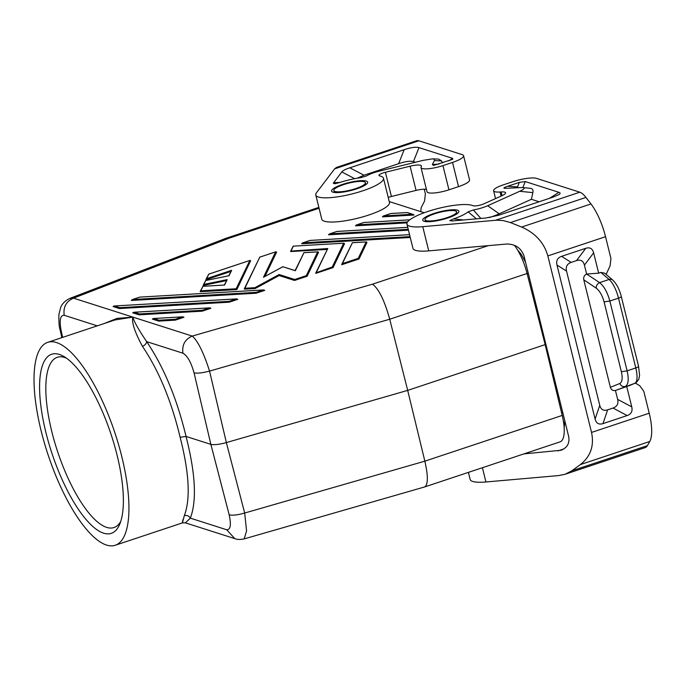 <?xml version="1.0" encoding="UTF-8"?>
<svg xmlns="http://www.w3.org/2000/svg" width="686" height="686" viewBox="0 0 686 686"><rect width="100%" height="100%" fill="white"/><g stroke="black" fill="none" stroke-linecap="round" stroke-linejoin="round"><path stroke-width="1.03" d="M342.383 263.621L341.731 264.727L359.044 258.965L358.255 258.339L342.383 263.621L352.39 242.741L366.11 241.944L358.255 258.339M229.175 514.809C232.451 515.632 237.613 515.04 244.679 513.025L246.583 531.007L244.13 538.904C240.16 539.685 237.064 539.599 234.844 538.647L226.646 529.746C230.505 529.909 231.345 524.927 229.175 514.809L210.859 444.365L186.043 436.442C195.493 473.52 196.925 500.763 190.339 518.153L185.392 522.843L182.502 522.861L115.257 545.25A106.93 35.166 71.6 0 1 41.151 430.919A106.93 35.166 71.6 0 1 47.703 342.348A106.93 35.166 71.6 0 1 121.808 456.687A106.93 35.166 71.6 0 1 115.257 545.25M514.38 245.254A32.542 10.702 -108.4 0 1 527.088 273.5L389.725 319.23L407.681 390.385L226.363 442.581C219.28 444.494 214.109 445.085 210.859 444.365L194.052 372.875C197.276 373.51 202.447 372.918 209.556 371.092C203.588 352.561 197.817 340.882 192.243 336.08C184.937 339.321 181.841 345.032 182.956 353.213C187.398 355.734 191.094 362.285 194.052 372.875M47.703 342.348L114.948 319.959L132.861 317.112C134.113 321.717 138.709 329.88 146.65 341.619C146.332 343.72 144.918 345.281 142.422 346.301C158.869 370.672 171.44 400.993 180.126 437.265C189.225 472.886 190.631 499.005 184.32 515.623C182.202 523.847 181.756 525.167 182.973 519.594M104.169 323.552L116.98 318.39L132.861 317.112C131.549 322.309 134.739 332.041 142.422 346.301M184.32 515.623C186.926 515.032 188.933 515.872 190.339 518.153L226.646 529.746M408.453 230.17L328.568 234.792L329.443 233.943L336.972 231.456L407.758 227.358M202.173 310.304L202.241 311.17L210.902 308.288L209.779 307.851L202.173 310.304L139.421 313.939L134.164 312.259L209.393 307.903M244.876 288.257L244.319 289.158L255.209 288.523L254.909 287.674L244.876 288.257L259.771 257.156L275.643 251.873L263.484 277.264L282.872 266.751L295.323 270.73L303.958 252.688L317.678 251.891L306.308 275.635L294.706 279.502L294.508 280.454L307.096 276.261L318.57 252.311L317.678 251.891M255.209 288.523L279.142 275.54L279.142 274.529L254.909 287.674M69.809 298.436L225.6 238.428L228.85 238.291L73.488 298.144C66.182 301.386 63.086 307.096 64.201 315.277C60.308 315.131 59.27 320.173 61.097 330.403L60.042 329.529C59.168 327.565 58.79 322.583 58.893 314.574L60.574 307.731C60.805 307.242 62.28 302.012 69.809 298.436L73.488 298.144L192.243 336.08L372.515 284.184C378.775 288.823 384.512 300.511 389.725 319.23L209.556 371.092L226.363 442.581L244.679 513.025L424.857 461.163C428.21 476.11 428.158 484.702 424.685 486.931L244.13 538.904M175.239 319.273L159.066 320.208L158.672 321.099L152.361 319.084L153.355 318.527L182.45 316.872L175.239 319.273L175.307 320.139L183.959 317.258L182.45 316.872M139.841 297.107L263.647 289.921L264.77 290.35L256.11 293.239L131.36 300.451L132.235 299.602L139.755 297.115L263.261 289.972L256.05 292.373L256.11 293.239M202.241 311.17L139.035 314.831L132.724 312.816L134.164 312.259M390.917 213.518L383.32 216.004L382.445 216.862L414.044 215.035L407.184 212.549L413.195 214.435M229.175 302.2L119.398 308.554L113.087 306.539L114.073 305.982L236.327 298.933L229.107 301.343L229.175 302.2L237.836 299.319L236.327 298.933M264.976 276.415L276.621 252.088L275.643 251.873M279.142 275.54L294.508 280.454M200.801 290.804L200.243 291.704L236.833 289.586L250.647 260.74L249.867 260.44L236.147 288.763L200.801 290.804L202.953 286.311L224.571 285.059L227.177 279.622L203.862 284.416L205.723 280.523L229.038 275.738L231.645 270.301L206.632 278.627L208.784 274.134L249.67 260.526M203.862 284.416L203.262 285.393L226.397 280.634M206.632 278.627L205.98 279.734L230.788 271.467M359.044 258.965L366.993 242.364L366.11 241.944M158.672 321.099L175.307 320.139M363.983 222.487L356.377 224.974L355.511 225.831L407.09 222.847M333.07 267.609L344.544 243.659L343.652 243.238L332.281 266.991L315.834 272.874L315.757 273.38L333.07 267.609L332.281 266.991M315.834 272.874L327.779 248.529L290.684 251.085L290.632 251.548L327.05 249.438M310.115 240.417L302.509 242.913L301.634 243.762L410.262 237.476M389.254 201.581L424.197 212.746M356.377 224.974L363.932 222.461L409.782 219.837M434.667 213.783A16.275 3.584 -13.9 0 0 425.329 218.602A16.275 3.584 -13.9 0 0 425.011 219.649A16.275 3.584 -13.9 0 0 446.938 217.702A16.275 3.584 -13.9 0 0 456.602 211.828A16.275 3.584 -13.9 0 0 434.667 213.783M409.559 234.638L310.029 240.426L409.568 234.663M302.509 242.913L310.029 240.426M407.681 390.385L424.857 461.163L562.211 415.433L545.147 344.621L407.681 390.385M203.33 284.913L205.723 280.523M307.096 276.261L306.308 275.635M290.684 251.085L293.196 246.137L343.652 243.238M527.088 273.5L545.147 344.621M383.32 216.004L390.84 213.518L407.021 212.583M236.833 289.586L236.147 288.763M180.126 437.265L186.043 436.442C176.971 398.686 163.843 367.079 146.65 341.619L182.956 353.213M200.295 291.241L202.953 286.311M45.885 432.429A94.376 31.033 71.6 0 1 63.789 356.446A94.376 31.033 71.6 0 1 117.074 455.17A94.376 31.033 71.6 0 1 119.681 524.327A94.376 31.033 71.6 0 1 84.249 517.304A94.376 31.033 71.6 0 1 45.885 432.429M119.398 308.554L119.784 307.662L114.528 305.982M120.753 521.429A89.729 29.507 71.6 0 1 113.987 527.543A89.729 29.507 71.6 0 1 51.81 431.605A89.729 29.507 71.6 0 1 57.307 357.286A89.729 29.507 71.6 0 1 66.379 358.126M355.768 188.573A16.275 3.584 166.1 0 1 333.833 190.528A16.275 3.584 166.1 0 1 334.159 189.482A16.275 3.584 166.1 0 1 343.489 184.654A16.275 3.584 166.1 0 1 365.424 182.708A16.275 3.584 166.1 0 1 355.768 188.573M132.235 299.602L139.755 297.115M295.1 270.567L282.872 266.751M264.136 276.912L263.484 277.264M295.117 270.541L303.958 252.688M228.721 275.781L231.645 270.301M224.288 285.05L227.177 279.622M206.049 279.228L208.784 274.134M341.808 264.221L352.39 242.741M244.37 288.695L259.771 257.156M562.211 415.433A32.542 10.702 71.6 0 1 560.093 441.853L424.685 486.931M139.035 314.831L139.421 313.939M424.24 189.216L425.38 193.838L424.54 201.101L421.127 207.764L420.775 211.657M365.424 182.708L365.569 183.299A16.275 3.584 166.1 0 1 364.643 184.971C362.697 188.015 338.721 193.949 335.574 192.166A16.275 3.584 166.1 0 1 335.197 192.063A16.275 3.584 166.1 0 1 333.979 191.111L333.833 190.528M527.165 273.791L528.263 273.2M562.674 412.26L561.594 412.852M388.233 197.457A6.971 1.535 -13.9 0 1 391.406 196.479L416.076 190.408A11.156 2.461 166.1 0 1 426.435 189.43M410.082 166.192A11.156 2.461 166.1 0 1 421.453 165.918A11.156 2.461 166.1 0 1 421.358 166.441L421.161 166.801A16.275 3.584 166.1 0 0 421.024 167.556A16.275 3.584 166.1 0 0 442.95 165.609L452.537 162.419A18.599 4.099 -13.9 0 0 463.573 155.713A18.599 4.099 -13.9 0 0 462.184 154.633L418.889 140.802A27.894 9.175 -108.4 0 0 416.616 140.75L336.44 167.444L334.631 168.859L316.495 192.723A34.866 7.683 166.1 0 0 315.783 194.996A34.866 7.683 166.1 0 0 351.472 194.078A34.866 7.683 166.1 0 0 383.474 178.24A34.866 7.683 166.1 0 0 379.727 175.916A6.971 1.535 -13.9 0 1 378.981 175.445A6.971 1.535 -13.9 0 1 385.412 172.272L410.082 166.192L416.076 190.408M421.024 167.556L427.018 191.771A16.275 3.584 166.1 0 0 448.944 189.816L458.522 186.626A18.599 4.099 -13.9 0 0 469.567 179.921L463.573 155.713M425.011 219.649L425.157 220.24A16.275 3.584 -13.9 0 0 426.366 221.184A16.275 3.584 -13.9 0 0 426.752 221.286C429.89 223.079 453.875 217.145 455.821 214.101A16.275 3.584 -13.9 0 0 456.747 212.42L456.602 211.828M523.907 453.892L561.105 450.248C567.322 447.701 569.843 443.105 568.668 436.468L524.01 255.989C521.18 248.058 515.418 244.07 506.731 244.019L428.741 250.879L422.756 226.672A34.866 7.683 -13.9 0 1 406.952 224.116A34.866 7.683 -13.9 0 1 434.512 209.444A34.866 7.683 -13.9 0 1 472.988 205.706A6.971 1.535 -13.9 0 0 484.033 203.776L502.152 195.604A11.156 2.461 -13.9 0 0 505.608 192.8A11.156 2.461 -13.9 0 0 501.174 191.934L500.077 192.011L501.089 196.085M468.392 472.38L470.142 479.42A34.866 7.683 -13.9 0 0 485.937 481.975L558.747 475.57L565.101 474.258L571.875 470.793L580.399 464.576C590.612 456.473 594.325 445.763 591.529 432.429L547.848 255.912C544.067 242.664 535.32 233.051 521.617 227.057L510.453 222.573L585.955 197.431A27.894 9.175 71.6 0 0 579.816 192.209L536.529 178.377A18.599 4.099 166.1 0 0 512.854 181.687L503.267 184.877A16.275 3.584 -13.9 0 0 493.611 190.751A16.275 3.584 -13.9 0 0 500.077 192.011M565.101 474.258L645.277 447.572A27.894 9.175 -108.4 0 0 647.387 445.66L649.753 441.484A37.19 12.228 -108.4 0 0 649.222 413.221L643.82 391.38L639.781 385.746L635.339 383.088M606.132 274.434L610.094 265.808L610.943 258.545L605.541 236.704A37.19 12.228 -108.4 0 0 590.98 203.965L585.955 197.431M628.908 385.798L635.116 383.182A4.648 4.39 -113 0 1 634.807 383.303L626.721 386.527L631.763 406.884L617.649 399.363L615.445 390.454L626.721 386.527M635.116 383.182C635.425 383.688 636.659 382.325 638.837 379.101L639.584 375.336L638.555 366.281A4.648 1.029 166.1 0 1 635.793 367.953L627.115 370.843L621.362 371.718C622.777 378.14 622.253 382.068 619.81 383.491C621.002 385.995 622.837 386.981 625.315 386.458C628.402 384.614 629.002 379.409 627.115 370.843L609.837 301.025C607.462 292.347 604.057 286.216 599.624 282.632L586.633 274.04L584.429 265.13C583.28 260.843 580.648 259.334 576.549 260.603L571.146 262.404C567.082 263.853 565.538 266.743 566.533 271.09L599.753 405.323L595.105 419.086C596.254 423.373 598.878 424.883 602.985 423.614L627.141 415.57C631.206 414.121 632.749 411.223 631.763 406.884M595.105 419.086L556.972 265.028C555.986 260.68 557.529 257.79 561.594 256.341L585.75 248.298L576.549 260.603M638.555 366.281L621.276 296.463C619.432 289.218 616.577 283.738 612.718 280.034L604.683 273.2L600.859 272.445L598.672 273.174L593.63 252.825C592.481 248.529 589.857 247.029 585.75 248.298M599.753 405.323C600.902 409.611 603.526 411.12 607.633 409.851L613.035 408.05C617.1 406.601 618.635 403.711 617.649 399.363M619.81 383.491L610.386 387.316C611.26 389.888 612.95 390.934 615.445 390.454M610.386 387.316L583.777 279.811C583.349 277.093 584.301 275.172 586.633 274.04M586.813 274.023L598.672 273.174M612.718 280.034A4.648 3.859 130.4 0 0 609.108 279.468L599.624 282.632C597.292 283.781 596.16 285.625 596.22 288.163C599.675 290.813 602.299 295.392 604.083 301.9L609.837 301.025L618.515 298.136A4.648 1.029 166.1 0 0 621.276 296.463M406.952 224.116L412.946 248.323A34.866 7.683 -13.9 0 0 428.741 250.879M519.319 182.399L525.236 181.567L558.901 192.32C560.496 192.843 560.513 193.615 558.936 194.627L552.873 197.191L498.473 215.301L485.988 217.994L452.623 220.926L449.759 220.643L453.497 218.945A30.218 6.663 -13.9 0 0 468.126 211.845L473.349 209.976A16.275 3.584 -13.9 0 0 487.686 205.723L519.696 191.291C524.481 189.113 525.416 187.853 522.518 187.527L504.767 188.35C503.018 188.204 503.978 187.518 507.649 186.275L519.319 182.399L517.51 186.935L518.23 187.578M510.453 222.573L503.035 220.523L496.613 220.189L422.756 226.672M522.518 187.527L530.329 188.316C532.55 188.573 533.391 190.005 532.851 192.62L531.393 199.3L539.11 201.77M487.686 205.723L499.228 213.809L531.393 199.3M473.349 209.976L480.86 218.44M499.228 213.809A30.767 6.783 166.1 0 1 489.212 217.591M468.126 211.845L476.401 218.834M463.607 219.957L453.497 218.945M383.474 178.24L389.468 202.447A34.866 7.683 166.1 0 1 357.466 218.285A34.866 7.683 166.1 0 1 321.777 219.203L315.783 194.996M349.791 167.804C345.478 169.245 342.82 170.625 341.791 171.929L333.31 183.256L334.905 183.754L339.553 182.545A30.218 6.663 -13.9 0 1 361.007 177.623L366.624 175.882A16.275 3.584 -13.9 0 1 379.367 171.123L422.953 160.387L432.497 158.869L434.058 159.135L434.641 160.19L432.343 164.546L433.561 165.455L452.657 159.306L452.649 158.38L418.983 147.627C415.982 146.753 411.051 147.447 404.183 149.694L349.791 167.804L363.974 175.222L398.626 163.688C405.486 161.442 410.425 160.747 413.426 161.622L415.399 162.248M432.497 158.869L438.534 159.066L441.501 160.867L434.461 160.635M442.453 162.916L441.501 160.867M357.26 178.206L363.974 175.222M408.247 229.321L329.752 233.857M319.067 208.252L228.85 238.291M159.066 320.208L153.801 318.527M488.295 245.639L372.515 284.184M229.107 301.343L119.784 307.662M256.05 292.373L132.544 299.516M410.048 236.619L302.818 242.827M412.277 214.264L383.628 215.927M64.201 315.277L97.275 325.841M61.097 330.403L62.658 337.375M316.409 272.273L327.779 248.529M294.706 279.502L279.142 274.529M291.19 250.647L293.342 246.154M407.595 221.947L356.686 224.888M448.944 189.816L442.95 165.609M452.537 162.419L458.522 186.626M563.926 448.901L557.924 450.899M482.404 467.715L485.937 481.975M605.541 236.704L547.848 255.912M649.222 413.221L591.529 432.429M600.859 272.445L609.108 279.468A18.599 6.114 71.6 0 1 618.515 298.136L635.793 367.953A18.599 6.114 71.6 0 1 634.807 383.303L615.608 390.403M627.141 415.57L613.035 408.05M607.633 409.851L602.985 423.614M621.362 371.718L604.083 301.9M593.63 252.825L584.429 265.13M571.146 262.404L561.594 256.341M566.533 271.09L556.972 265.028M596.22 288.163L583.777 279.811M424.137 221.286A18.599 4.099 -13.9 0 0 447.812 217.985A18.599 4.099 -13.9 0 0 457.468 210.19A18.599 4.099 -13.9 0 0 433.792 213.5A18.599 4.099 -13.9 0 0 424.137 221.286M495.566 220.266L579.816 192.209M519.696 191.291L532.851 192.62M507.649 186.275L517.51 186.935M558.901 192.32L549.486 198.314M525.236 181.567L522.852 187.561M590.98 203.965L521.617 227.057M649.753 441.484L580.399 464.576M647.387 445.66L571.875 470.793M501.174 191.934L502.092 195.639M391.406 196.479L385.412 172.272M366.29 181.07A18.599 4.099 166.1 0 1 356.643 188.856A18.599 4.099 166.1 0 1 332.967 192.166A18.599 4.099 166.1 0 1 342.614 184.38A18.599 4.099 166.1 0 1 366.29 181.07M418.889 140.802L334.631 168.859M448.884 160.781L452.649 158.38M413.426 161.622L418.983 147.627M333.585 182.733L339.862 182.442M341.791 171.929L354.696 178.677M398.626 163.688L404.183 149.694M439.083 164.04L432.343 164.546M234.835 538.639L185.392 522.843M318.844 207.378L225.6 238.428M363.94 222.461L409.825 219.803M205.594 280.531L228.91 275.746M293.196 246.137L343.866 243.204M202.807 286.294L224.433 285.042M407.75 227.332L337.006 231.422L329.443 233.943M263.818 277.041L282.932 266.674M303.821 252.662L317.892 251.848M153.355 318.527L182.845 316.821M352.244 242.715L366.324 241.901M60.042 329.529L61.86 337.641M275.841 251.788L259.625 257.19M114.073 305.982L236.713 298.882M249.867 260.44L208.638 274.16M133.719 312.25L209.779 307.851M390.874 213.492L407.184 212.549M525.57 262.318L521.103 254.103L517.587 249.996M564.175 427.815L564.81 420.878M495.549 198.588L493.611 190.751"/></g></svg>
